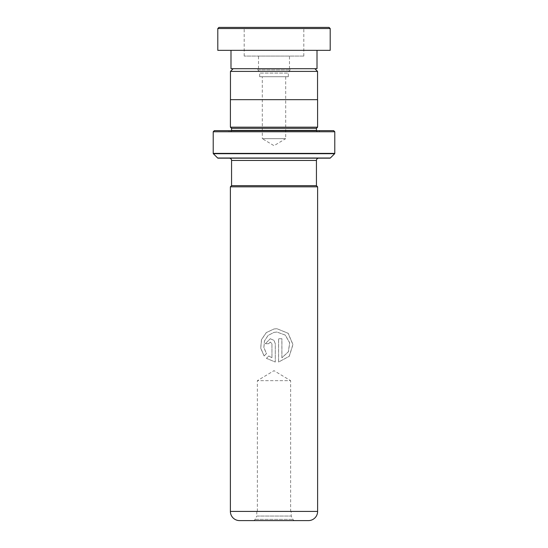 <?xml version="1.0" encoding="UTF-8"?>
<svg xmlns="http://www.w3.org/2000/svg" width="548" height="548" viewBox="0 0 548 548"><rect width="100%" height="100%" fill="white"/><g stroke="black" fill="none" stroke-linecap="round" stroke-linejoin="round"><path stroke-width="0.41" stroke-dasharray="2.74 2.06" d="M233.167 68.692L314.833 68.692L233.167 68.692M288.337 76.72L259.663 76.72L288.337 76.72L288.337 73.096L259.663 73.096L258.012 69.925A2.295 2.295 0 0 0 255.978 68.692L292.022 68.692L255.978 68.692M259.663 76.72L259.663 73.096L288.337 73.096L289.988 69.925A2.295 2.295 0 0 1 292.022 68.692M285.7 76.72L285.7 138.658L262.3 138.658L274 145.686L285.7 138.658L262.3 138.658L262.3 76.72L285.7 76.72L262.3 76.72M230.461 99.661L317.539 99.661L230.461 99.661M257.368 511.421L257.368 380.668L290.632 380.668L274 370.674L257.368 380.668L290.632 380.668L290.632 511.421L257.368 511.421L290.632 511.421M291.207 511.421L256.793 511.421L291.207 511.421L291.207 516.058L292.927 519.367A2.295 2.295 0 0 0 294.961 520.6L253.039 520.6L294.961 520.6M256.793 511.421L256.793 516.058L291.207 516.058L256.793 516.058L255.073 519.367A2.295 2.295 0 0 1 253.039 520.6M316.436 185.683L231.564 185.683L316.436 185.683M318.731 158.153L229.27 158.153L318.731 158.153M231.537 130.63A1.144 1.144 0 0 1 230.413 131.547L317.587 131.547L230.413 131.547M316.463 130.63A1.144 1.144 0 0 0 317.587 131.547M229.037 131.547L318.963 131.547L229.037 131.547L228.119 130.63L319.881 130.63L228.119 130.63M318.963 131.547L319.881 130.63M317.587 127.184L230.413 127.184M317.587 99.661L230.413 99.661M333.643 130.63L214.357 130.63M213.213 131.773L334.787 131.773M217.988 158.153L330.012 158.153M316.436 128.335L231.564 128.335M239.558 520.6L308.442 520.6M230.386 186.827L317.614 186.827M265.321 343.74L268.616 343.74L270.274 342.068L271.945 343.74L271.945 357.796L268.773 355.967L266.424 358.344L275.281 362.029L275.281 343.74L274 340.383L270.28 338.733L265.321 343.74L270.28 338.733M264.109 355.981L266.438 353.604L263.848 347.501L264.451 340.904L268.109 335.41L274 332.383L276.952 332.054L285.323 335.102L289.707 342.856L288.419 351.782L281.919 357.796L281.919 338.733L278.617 338.733L278.617 362.029L289.282 356.303L292.975 344.576L288.2 333.307L276.952 328.711L274 328.971L266.266 332.609L261.464 339.623L260.697 348.165L264.109 355.981L266.479 353.604L263.903 347.507L264.499 340.904L268.143 335.41L274 332.383L276.932 332.054L285.261 335.102L289.625 342.856L288.344 351.782L281.877 357.796L281.877 338.733L278.589 338.733L278.589 362.029L289.207 356.303L292.879 344.576L288.125 333.307L276.932 328.711L274 328.971L266.307 332.609L261.533 339.623L260.766 348.165L264.157 355.981M316.47 185.683L231.53 185.683M317.539 71.398L230.461 71.398M268.616 343.74L270.294 342.068L271.952 343.74L271.952 357.796L268.801 355.967L266.458 358.344L275.274 362.029L275.274 343.74L274 340.383L270.301 338.733M268.643 343.74L265.362 343.74M218.974 27.4L329.053 27.4M217.796 28.544L330.204 28.544M303.804 27.4L244.182 27.4L303.804 27.4M303.804 56.074L244.182 56.074L303.804 56.074M289.474 56.074L258.519 56.074L289.474 56.074L289.481 68.692L258.519 68.692L289.481 68.692M230.989 68.692L317.011 68.692M316.991 50.341L230.989 50.341L316.991 50.341M217.796 50.341L330.204 50.341M258.519 68.692L258.519 56.074M258.012 69.925L289.988 69.925L258.012 69.925M255.073 519.367L292.927 519.367L255.073 519.367M316.436 160.448L231.564 160.448M316.436 130.397L231.564 130.397M334.787 153.378L213.213 153.378M330.334 158.023L217.666 158.023M213.343 153.7L334.657 153.7M317.614 511.421L230.386 511.421M303.818 56.074L303.818 27.4M244.182 56.074L244.182 27.4"/><path stroke-width="0.82" d="M233.167 68.692L230.461 71.398L317.539 71.398L314.833 68.692M317.539 99.661L317.539 71.398M230.461 99.661L230.461 71.398M213.213 153.378L334.787 153.378L334.787 131.773L333.643 130.63L214.357 130.63L213.213 131.773L213.213 153.378A0.459 0.459 0 0 0 213.343 153.7L217.666 158.023A0.459 0.459 0 0 0 217.988 158.153L330.012 158.153A0.459 0.459 0 0 0 330.334 158.023L334.657 153.7L213.343 153.7M316.436 185.683L316.436 160.448A2.295 2.295 0 0 1 318.731 158.153M231.564 185.683L231.564 160.448L316.436 160.448M231.53 185.683L316.47 185.683L317.614 186.827L230.386 186.827L231.53 185.683M230.386 186.827L230.386 511.421L317.614 511.421L317.614 186.827M230.386 511.421A9.179 9.179 0 0 0 239.558 520.6L308.442 520.6A9.179 9.179 0 0 0 317.614 511.421M229.27 158.153A2.295 2.295 0 0 1 231.564 160.448M231.537 130.63A1.144 1.144 0 0 0 231.564 130.397L231.564 128.335L316.436 128.335L317.587 127.184L317.587 99.661L230.413 99.661L230.413 127.184L317.587 127.184M231.564 128.335L230.413 127.184M231.564 130.397L316.436 130.397L316.436 128.335M334.787 131.773L213.213 131.773M218.947 27.4L329.053 27.4L330.204 28.544L217.796 28.544L218.947 27.4M317.011 50.341L317.011 68.692L230.989 68.692L230.989 50.341M330.204 28.544L330.204 50.341L217.796 50.341L217.796 28.544M217.666 158.023L330.334 158.023"/></g></svg>
